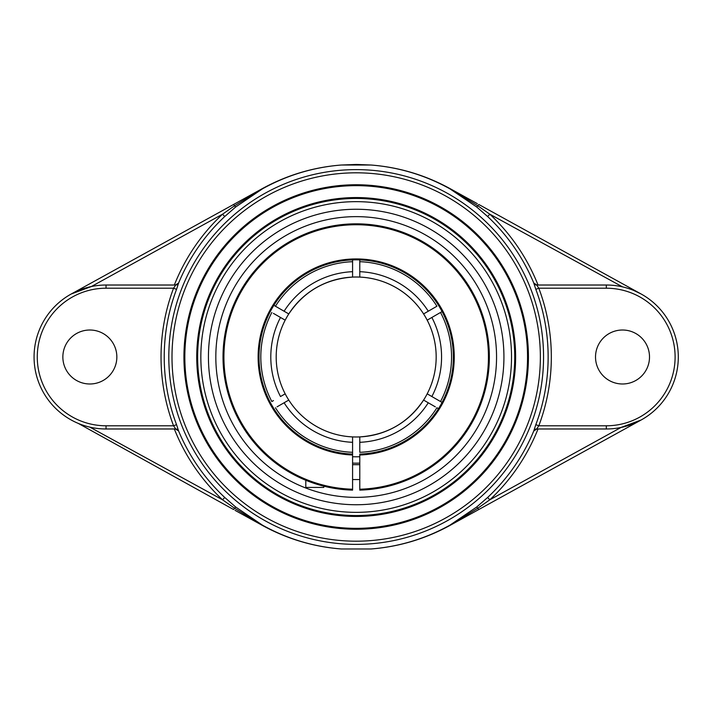 <?xml version="1.0" encoding="UTF-8"?>
<svg xmlns="http://www.w3.org/2000/svg" width="714" height="714" viewBox="0 0 714 714"><rect width="100%" height="100%" fill="white"/><g stroke="black" fill="none" stroke-linecap="round" stroke-linejoin="round"><path stroke-width="1.07" d="M527.539 357A171.351 171.351 0 0 1 356.188 528.351A171.351 171.351 0 0 1 184.837 357A171.351 171.351 0 0 1 356.188 185.649A171.351 171.351 0 0 1 527.539 357M183.935 357A172.252 172.252 0 0 0 442.305 506.172A172.252 172.252 0 0 0 442.305 207.828A172.252 172.252 0 0 0 183.935 357M356.188 198.456A158.544 158.544 0 0 1 514.732 357A158.544 158.544 0 0 1 356.188 515.544A158.544 158.544 0 0 1 197.635 357A158.544 158.544 0 0 1 356.188 198.456M356.188 516.445A159.445 159.445 0 0 0 494.266 277.282A159.445 159.445 0 0 0 218.1 277.282A159.445 159.445 0 0 0 356.188 516.445M178.643 283.047A3.195 3.195 90 0 1 175.689 285.02L173.556 288.215L176.545 289.349L178.589 283.047A192.378 192.378 0 0 1 224.74 216.529L235.602 207.042L262.449 188.835C287.046 175.207 313.33 167.263 341.301 165.023L356.188 164.452L371.066 165.023C399.037 167.263 425.321 175.207 449.918 188.835L476.765 207.042L487.626 216.529A192.378 192.378 0 0 1 533.777 283.047L535.821 289.349L538.811 288.215L536.678 285.02A3.195 3.195 -90 0 1 533.724 283.047M535.821 289.349A191.959 191.959 0 0 1 535.821 424.651L533.777 430.953A192.378 192.378 0 0 1 487.626 497.471L476.765 506.958L449.918 525.165C425.321 538.793 399.037 546.728 371.066 548.977L341.301 548.977C313.33 546.737 287.046 538.793 262.449 525.165L235.602 506.958L224.74 497.471A192.378 192.378 0 0 1 178.589 430.953L176.545 424.651A191.959 191.959 0 0 1 176.545 289.349M533.777 283.047L536.919 285.02L538.026 285.02A195.574 195.574 0 0 0 489.813 214.2L478.014 205.918L449.981 188.728C425.339 175.153 399.028 167.255 371.066 165.023L341.301 165.023C313.339 167.255 287.028 175.153 262.386 188.728L234.353 205.918L222.554 214.2A195.574 195.574 0 0 0 174.341 285.02M622.492 286.858L489.813 214.2L487.626 216.529M533.724 430.953A3.195 3.195 90 0 1 536.678 428.98L538.811 425.785A195.154 195.154 0 0 0 538.811 288.215L606.32 288.215L606.32 285.02L536.678 285.02M535.821 424.651L538.811 425.785L606.32 425.785L606.32 428.98A71.98 71.98 0 0 0 678.3 357A71.98 71.98 0 0 0 606.32 285.02M533.777 430.953L536.919 428.98M487.626 497.471L489.813 499.8A195.574 195.574 0 0 0 538.026 428.98M178.589 430.953L175.457 428.98L174.341 428.98A195.574 195.574 0 0 0 222.554 499.8L234.353 508.082L262.386 525.272C287.028 538.847 313.339 546.745 341.301 548.977L371.066 548.977C399.028 546.745 425.339 538.847 449.981 525.272L478.014 508.082L489.813 499.8L620.948 427.481L641.083 420.028L478.808 509.519L476.765 506.958M595.521 357A26.989 26.989 0 0 1 622.519 330.011A26.989 26.989 0 0 1 649.508 357A26.989 26.989 0 0 1 622.519 383.989A26.989 26.989 0 0 1 595.521 357M536.678 428.98L606.32 428.98M371.066 548.977C398.956 546.799 425.285 538.927 450.034 525.388L478.808 509.519M89.875 427.142L222.554 499.8L224.74 497.471M178.589 283.047L175.457 285.02M175.689 285.02L106.047 285.02A71.98 71.98 0 0 0 34.067 357A71.98 71.98 0 0 0 106.047 428.98L175.689 428.98L173.556 425.785L106.047 425.785A68.785 68.785 0 0 1 37.271 357A68.785 68.785 0 0 1 106.047 288.215L173.556 288.215A195.154 195.154 0 0 0 173.556 425.785L176.545 424.651M175.689 428.98A3.195 3.195 -90 0 1 178.643 430.953M224.74 216.529L222.554 214.2L91.419 286.519L71.293 293.972L233.567 204.481L235.602 207.042M62.859 357A26.989 26.989 0 0 1 89.857 330.011A26.989 26.989 0 0 1 116.846 357A26.989 26.989 0 0 1 89.857 383.989A26.989 26.989 0 0 1 62.859 357M341.301 165.023L341.301 165.023C313.41 167.201 287.09 175.073 262.333 188.612L233.567 204.481M634.014 290.562L641.083 293.972L478.808 204.481L476.765 207.042M477.345 203.668L450.034 188.612C425.285 175.073 398.956 167.201 371.066 165.023M78.353 423.438L233.567 509.519L235.602 506.958M503.932 357A147.744 147.744 0 0 0 356.188 209.256A147.744 147.744 0 0 0 208.434 357A147.744 147.744 0 0 0 356.188 504.744A147.744 147.744 0 0 0 503.932 357M235.022 510.331L262.333 525.388C287.09 538.927 313.41 546.799 341.301 548.977L341.301 548.977M440.172 312.661L427.186 320.167A79.986 79.986 0 0 1 436.174 357A79.986 79.986 0 0 0 356.188 277.014A79.986 79.986 0 0 1 423.589 313.928L436.923 306.226A95.373 95.373 0 0 0 359.785 261.69L359.785 259.896A97.175 97.175 0 0 1 438.485 305.333M442.082 402.437L431.863 396.538A85.385 85.385 0 0 0 431.863 317.462L440.52 312.464A95.373 95.373 0 0 1 440.52 401.536M435.308 406.837L428.266 402.776L435.344 406.855M359.785 455.005A98.077 98.077 0 0 0 440.511 306.931A98.077 98.077 0 0 0 271.856 306.931A98.077 98.077 0 0 0 352.582 455.005L352.582 454.104A97.175 97.175 0 0 1 259.012 357A97.175 97.175 0 0 1 354.983 259.834A97.175 97.175 0 0 1 453.328 354.599A97.175 97.175 0 0 1 359.785 454.104L359.785 490.116A133.161 133.161 0 0 0 489.331 354.599A133.161 133.161 0 0 0 354.983 223.839A133.161 133.161 0 0 0 223.018 357A133.161 133.161 0 0 0 352.582 490.116L352.582 489.215A132.268 132.268 0 0 1 242.242 289.83A132.268 132.268 0 0 1 470.124 289.83A132.268 132.268 0 0 1 359.785 489.215M352.582 456.737A99.808 99.808 0 0 0 359.785 456.737M288.518 400.224L277.059 406.837M352.582 259.896L352.582 261.69L352.582 259.896M440.467 312.5L442.082 311.563L440.467 312.5M359.785 463.109A106.172 106.172 0 0 1 352.582 463.109M275.506 306.261L277.059 307.163M272.195 401.339L273.435 400.616M359.785 442.314A85.385 85.385 0 0 0 428.266 402.776L423.589 400.072A79.986 79.986 0 0 1 359.785 436.906L359.785 452.31A95.373 95.373 0 0 0 436.923 407.774L436.861 407.739M273.881 305.333L288.777 313.928A79.986 79.986 0 0 1 436.174 357A79.986 79.986 0 0 1 420.323 404.802A79.986 79.986 0 0 0 436.174 357A79.986 79.986 0 0 1 427.186 393.833L431.863 396.538M431.658 396.422L430.712 395.877M281.655 395.877L280.709 396.422M271.9 401.5L273.462 400.599M273.435 313.384L280.504 317.462A85.385 85.385 0 0 0 280.504 396.538L285.181 393.833A79.986 79.986 0 0 1 352.582 277.094L352.582 261.69A95.373 95.373 0 0 0 275.443 306.226M359.785 261.69L359.785 277.094M286.287 401.509L286.93 401.134M352.582 454.104L352.582 436.906A79.986 79.986 0 0 1 285.181 393.833M438.485 408.667L436.923 407.774M430.712 318.123L431.658 317.578M426.079 312.491L425.526 312.803M285.181 320.167L273.373 313.348M423.589 313.928A79.986 79.986 0 0 1 427.186 320.167M436.174 357A79.986 79.986 0 0 1 423.589 400.072M423.705 399.876C408.426 422.626 387.113 434.969 359.785 436.906A79.986 79.986 0 0 1 288.777 400.072M271.847 401.536A95.373 95.373 0 0 1 271.847 312.464M352.582 452.31A95.373 95.373 0 0 1 275.443 407.774M356.188 277.014A79.986 79.986 0 0 0 346.709 277.576A79.986 79.986 0 0 1 356.188 277.014M339.15 278.844A79.986 79.986 0 0 0 297.033 303.155A79.986 79.986 0 0 1 339.15 278.844M292.053 309.198A79.986 79.986 0 0 0 365.657 436.424A79.986 79.986 0 0 1 292.053 309.198M373.217 435.156A79.986 79.986 0 0 0 415.334 410.845A79.986 79.986 0 0 1 373.217 435.156M356.188 504.744A147.744 147.744 0 0 0 484.137 283.128A147.744 147.744 0 0 0 228.23 283.128A147.744 147.744 0 0 0 356.188 504.744M410.505 478.585L409.113 479.192M429.819 467.956L432.987 465.787M352.582 489.215L352.582 455.005M286.019 470.178L298.764 477.148L307.912 481.111L323.79 486.163L323.79 487.421L305.797 487.421L305.797 480.263M304.771 479.844L298.764 477.148M356.188 497.363A140.363 140.363 0 0 0 496.551 357A140.363 140.363 0 0 0 356.188 216.637A140.363 140.363 0 0 0 215.824 357A140.363 140.363 0 0 0 356.188 497.363M540.364 357A184.185 184.185 0 0 1 356.188 541.185A184.185 184.185 0 0 1 172.003 357A184.185 184.185 0 0 1 356.188 172.815A184.185 184.185 0 0 1 540.364 357M543.559 357A187.38 187.38 0 0 0 356.188 169.62A187.38 187.38 0 0 0 168.807 357A187.38 187.38 0 0 0 356.188 544.38A187.38 187.38 0 0 0 543.559 357M606.32 288.215A68.785 68.785 0 0 1 675.105 357A68.785 68.785 0 0 1 606.32 425.785M106.047 428.98L106.047 425.785M106.047 285.02L106.047 288.215M356.188 512.349A155.349 155.349 0 0 1 221.652 279.326A155.349 155.349 0 0 1 490.714 279.326A155.349 155.349 0 0 1 356.188 512.349M428.266 311.224A85.385 85.385 0 0 0 359.785 271.686M352.582 271.686A85.385 85.385 0 0 0 284.101 311.224M284.101 402.776A85.385 85.385 0 0 0 352.582 442.314M352.582 277.094C325.254 279.031 303.941 291.374 288.661 314.124M352.582 479.567L359.785 479.567M352.582 464.68L359.785 464.68"/></g></svg>
